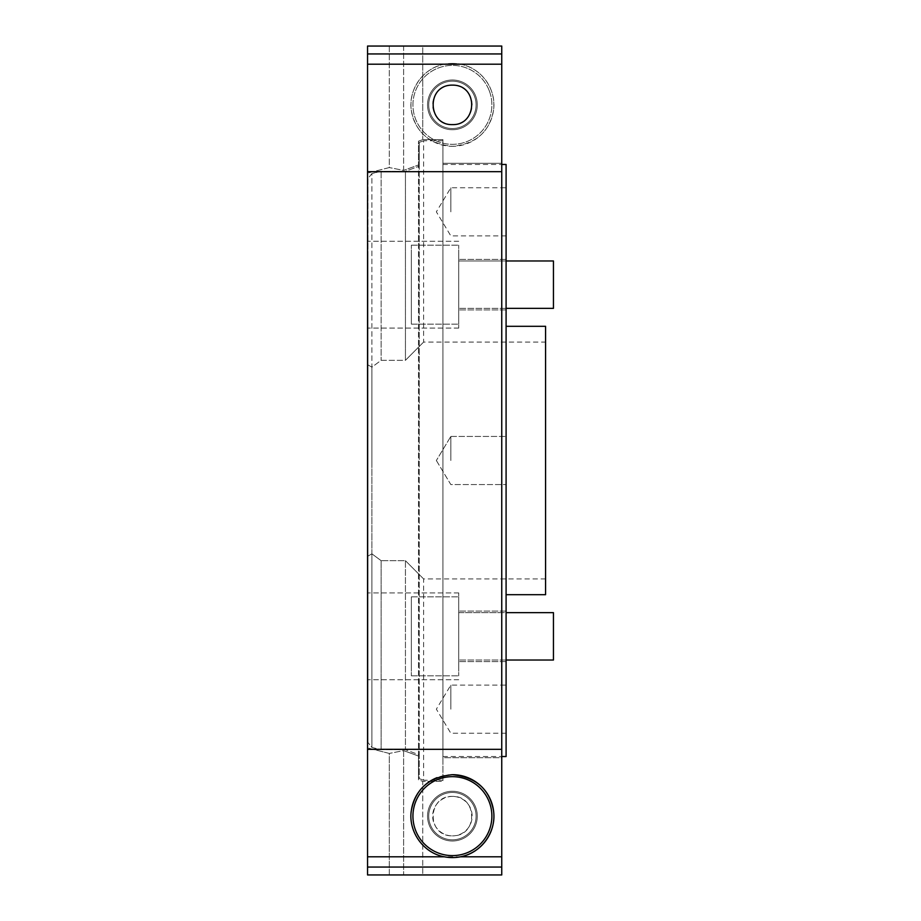 <?xml version="1.0" encoding="UTF-8"?>
<svg xmlns="http://www.w3.org/2000/svg" width="921" height="921" viewBox="0 0 921 921"><rect width="100%" height="100%" fill="white"/><g stroke="black" fill="none" stroke-linecap="round" stroke-linejoin="round"><path stroke-width="0.69" stroke-dasharray="4.61 3.45" d="M430.349 113.467A23.681 23.681 0 0 0 461.018 126.925A23.681 23.681 0 0 0 474.476 96.256A23.681 23.681 0 0 0 443.795 82.798A23.681 23.681 0 0 0 430.349 113.467A23.681 23.681 0 0 0 461.018 126.925A23.681 23.681 0 0 0 474.476 96.256A23.681 23.681 0 0 0 443.795 82.798A23.681 23.681 0 0 0 430.349 113.467M489.178 90.511A39.476 39.476 0 0 1 466.751 141.638A39.476 39.476 0 0 1 415.636 119.212A39.476 39.476 0 0 1 438.062 68.096A39.476 39.476 0 0 1 489.178 90.511A39.476 39.476 0 0 1 466.751 141.638A39.476 39.476 0 0 1 415.636 119.212A39.476 39.476 0 0 1 438.062 68.096A39.476 39.476 0 0 1 489.178 90.511M553.452 302.422L553.452 260.977L553.452 302.422M458.727 302.422L458.727 260.977L458.727 302.422M411.353 255.071L411.353 324.134L411.353 255.071M458.727 255.071L458.727 324.134L458.727 255.071M506.09 756.532L506.09 164.468M450.83 460.5L450.83 436.427L450.83 460.5M506.09 211.83L506.09 187.757L506.09 211.83M450.83 211.83L450.83 187.757L450.83 211.83M506.09 709.17L506.09 685.097L506.09 709.17M450.83 709.17L450.83 685.097L450.83 709.17M367.94 253.966L367.94 460.5L367.94 178.559L371.888 173.574L371.888 460.5L371.888 367.18L381.133 360.318L405.436 360.318C429.359 336.303 429.359 336.303 405.436 360.318C429.359 336.303 429.359 336.303 405.436 360.318L381.133 360.318L371.888 367.18L371.888 553.82L367.94 556.134L367.94 460.5L367.94 679.756L367.94 253.966M458.727 284.658L458.727 328.083L458.727 284.658M506.09 284.658L506.09 309.928L506.09 284.658M458.727 636.342L458.727 592.917L458.727 636.342M506.09 636.342L506.09 611.072L506.09 636.342M442.932 460.5L442.932 781.376L422.739 781.376L418.468 779.822L418.468 756.014L403.617 750.615L403.617 874.95L501.749 874.95L389.295 874.95L403.617 874.95L403.617 750.615L389.295 753.436L389.295 874.95L367.548 874.95L389.295 874.95L389.295 753.436L367.548 747.887L367.548 874.95L501.749 874.95L501.749 757.695L442.932 757.695L442.932 163.305L501.749 163.305L442.932 163.305L442.932 139.624L442.932 781.376L442.932 139.624L422.739 139.624L442.932 139.624L442.932 460.5M545.566 594.701L545.566 326.299M371.888 553.82L371.888 747.426L381.133 749.729L405.436 749.729L381.133 749.729L371.888 747.426L367.94 742.441L371.888 747.426L371.888 173.574L381.133 171.271L405.436 171.271L419.251 166.183L419.251 778.625C425.065 780.743 425.065 780.743 419.251 778.625C425.065 780.743 425.065 780.743 419.251 778.625L419.251 754.817L405.436 749.729L419.251 754.817L419.251 166.183L405.436 171.271L405.436 360.318L405.436 171.271L381.133 171.271L381.133 360.318L381.133 171.271L371.888 173.574L367.94 178.559L367.94 364.866L371.888 367.18L367.94 364.866L367.94 742.441L367.94 556.134L371.888 553.82L381.133 560.682L371.888 553.82M381.133 560.682L381.133 749.729L381.133 560.682L405.436 560.682L405.436 749.729L405.436 560.682L381.133 560.682M405.436 560.682C429.359 584.697 429.359 584.697 405.436 560.682C429.359 584.697 429.359 584.697 405.436 560.682M419.251 142.375L419.251 166.183L419.251 142.375C425.065 140.257 425.065 140.257 419.251 142.375C425.065 140.257 425.065 140.257 419.251 142.375L419.251 460.5L419.251 142.375M367.94 284.658L367.94 328.083L367.94 284.658M367.94 742.441L367.94 636.342L367.94 742.441M429.278 821.233A23.681 23.681 0 0 1 447.307 793.016A23.681 23.681 0 0 1 475.535 811.033A23.681 23.681 0 0 1 457.507 839.261A23.681 23.681 0 0 1 429.278 821.233A23.681 23.681 0 0 1 447.307 793.016A23.681 23.681 0 0 1 475.535 811.033A23.681 23.681 0 0 1 457.507 839.261A23.681 23.681 0 0 1 429.278 821.233M490.951 807.636A39.476 39.476 0 0 0 443.91 777.589A39.476 39.476 0 0 0 413.863 824.64A39.476 39.476 0 0 0 460.903 854.688A39.476 39.476 0 0 0 490.951 807.636M553.452 660.023L553.452 612.649L553.452 660.023L553.452 612.649L458.727 612.649L458.727 660.023L458.727 612.649L458.727 660.023L458.727 612.649L506.09 612.649M411.353 665.929L411.353 596.866L411.353 665.929M458.727 665.929L458.727 596.866L458.727 665.929M452.407 129.734A24.867 24.867 0 0 1 427.54 104.867A24.867 24.867 0 0 1 452.407 80A24.867 24.867 0 0 1 477.274 104.867A24.867 24.867 0 0 1 452.407 129.734A24.867 24.867 0 0 1 427.54 104.867A24.867 24.867 0 0 1 452.407 80A24.867 24.867 0 0 1 477.274 104.867A24.867 24.867 0 0 1 452.407 129.734M452.407 63.422A41.445 41.445 0 0 0 444.336 64.205C422.394 68.119 408.003 90.615 411.353 110.52C415.429 132.083 429.117 144.01 452.407 146.312A41.445 41.445 0 0 1 410.962 104.867A41.445 41.445 0 0 1 452.407 63.422A41.445 41.445 0 0 1 493.852 104.867A41.445 41.445 0 0 1 452.407 146.312C475.708 144.01 489.396 132.071 493.472 110.485C496.799 90.511 482.339 68.096 460.477 64.205A41.445 41.445 0 0 0 452.407 63.422M452.407 796.4A19.732 19.732 0 0 0 432.674 816.133A19.732 19.732 0 0 0 452.407 835.877C426.066 836.21 427.471 795.468 452.407 796.4C477.366 795.502 478.747 836.21 452.407 835.877A19.732 19.732 0 0 0 472.139 816.133A19.732 19.732 0 0 0 452.407 796.4M403.617 46.05L403.617 170.385L418.468 164.986L418.468 141.178L422.739 139.624L418.468 141.178L418.468 164.986L403.617 170.385L389.295 167.564L403.617 170.385L403.617 46.05L422.739 46.05L422.739 139.624L422.739 46.05L501.749 46.05L501.749 757.695L501.749 46.05L403.617 46.05M389.295 46.05L389.295 167.564L367.548 173.113L389.295 167.564L389.295 46.05L367.548 46.05L389.295 46.05M367.548 867.052L367.548 46.05L367.548 173.113L367.548 46.05L501.749 46.05L501.749 874.95L501.749 757.695L442.932 757.695L442.932 781.376L422.739 781.376L422.739 874.95L422.739 781.376L418.468 779.822L418.468 141.178L418.468 779.822L418.468 756.014L403.617 750.615L389.295 753.436L367.548 747.887L367.548 173.113L367.548 874.95L367.548 867.052L501.749 867.052M553.452 308.351L553.452 260.977L458.727 260.977L458.727 308.351L458.727 260.977L506.09 260.977M411.353 310.78L411.353 245.193L411.353 310.78M458.727 310.78L458.727 245.193L458.727 310.78M452.407 124.6A19.732 19.732 0 0 1 432.674 104.867A19.732 19.732 0 0 1 452.407 85.123A19.732 19.732 0 0 1 472.139 104.867A19.732 19.732 0 0 1 452.407 124.6M452.407 791.266A24.867 24.867 0 0 0 427.54 816.133A24.867 24.867 0 0 0 452.407 841A24.867 24.867 0 0 0 477.274 816.133A24.867 24.867 0 0 0 452.407 791.266A24.867 24.867 0 0 0 427.54 816.133A24.867 24.867 0 0 0 452.407 841A24.867 24.867 0 0 0 477.274 816.133A24.867 24.867 0 0 0 452.407 791.266M452.407 774.688A41.445 41.445 0 0 0 437.084 777.635M431.362 780.432A41.445 41.445 0 0 0 430.36 781.043M425.444 784.669A41.445 41.445 0 0 0 424.569 785.429M411.434 809.927A41.445 41.445 0 0 0 460.477 856.795M411.353 610.22L411.353 675.807L411.353 610.22M458.727 610.22L458.727 675.807L458.727 610.22M367.548 749.326L501.749 749.326M367.548 856.795L501.749 856.795M367.548 53.948L501.749 53.948M367.548 171.674L501.749 171.674M367.548 64.205L444.336 64.205M460.477 64.205L501.749 64.205M411.353 245.193L458.727 245.193L411.353 245.193M411.353 324.134L458.727 324.134L411.353 324.134M506.09 308.351L458.727 308.351L506.09 308.351M450.83 436.427L506.09 436.427L450.83 436.427L436.358 460.5L450.83 436.427M506.09 235.903L450.83 235.903L436.358 211.83L450.83 187.757L506.09 187.757M506.09 733.243L450.83 733.243L436.358 709.17L450.83 685.097L506.09 685.097M458.727 241.244L367.94 241.244L458.727 241.244M506.09 259.4L458.727 259.4L506.09 259.4M458.727 592.917L367.94 592.917L458.727 592.917M506.09 611.072L458.727 611.072L506.09 611.072M442.932 756.532L501.749 756.532M442.932 140.786L423.602 140.786L423.602 342.082L545.566 342.082M545.566 578.918L423.602 578.918L423.602 780.214L442.932 780.214M442.932 164.468L501.749 164.468M506.09 309.928L458.727 309.928L506.09 309.928M458.727 328.083L367.94 328.083L458.727 328.083M506.09 661.6L458.727 661.6L506.09 661.6M458.727 679.756L367.94 679.756L458.727 679.756M436.358 460.5L450.83 484.573L506.09 484.573L450.83 484.573L436.358 460.5M506.09 660.023L458.727 660.023L506.09 660.023M411.353 675.807L458.727 675.807L411.353 675.807M411.353 596.866L458.727 596.866L411.353 596.866"/><path stroke-width="1.38" d="M501.749 164.468L506.09 164.468L506.09 756.532L501.749 756.532M506.09 326.299L545.566 326.299L545.566 594.701L506.09 594.701M490.951 807.636A39.476 39.476 0 0 0 443.91 777.589A39.476 39.476 0 0 0 413.863 824.64A39.476 39.476 0 0 0 460.903 854.688A39.476 39.476 0 0 0 490.951 807.636M506.09 612.649L553.452 612.649L553.452 660.023L506.09 660.023L553.452 660.023M506.09 260.977L553.452 260.977L553.452 308.351L506.09 308.351L553.452 308.351M452.407 85.123C426.066 84.79 427.471 125.532 452.407 124.6C477.366 125.498 478.747 84.79 452.407 85.123M452.407 857.578A41.445 41.445 0 0 1 444.336 856.795C422.394 852.881 408.003 830.385 411.353 810.48C415.429 788.917 429.117 776.99 452.407 774.688A41.445 41.445 0 0 1 460.477 856.795A41.445 41.445 0 0 1 452.407 857.578M437.084 777.635A41.445 41.445 0 0 0 431.362 780.432M430.36 781.043A41.445 41.445 0 0 0 425.444 784.669M424.569 785.429A41.445 41.445 0 0 0 411.434 809.927M367.548 867.052L367.548 171.674L501.749 171.674L501.749 874.95L367.548 874.95L367.548 867.052L501.749 867.052M367.548 171.674L367.548 64.205L501.749 64.205L501.749 171.674M367.548 64.205L367.548 46.05L501.749 46.05L501.749 64.205M501.749 856.795L460.477 856.795C482.339 852.904 496.799 830.489 493.472 810.515C489.396 788.929 475.708 776.99 452.407 774.688M367.548 53.948L501.749 53.948M367.548 856.795L444.336 856.795M367.548 749.326L501.749 749.326"/></g></svg>
